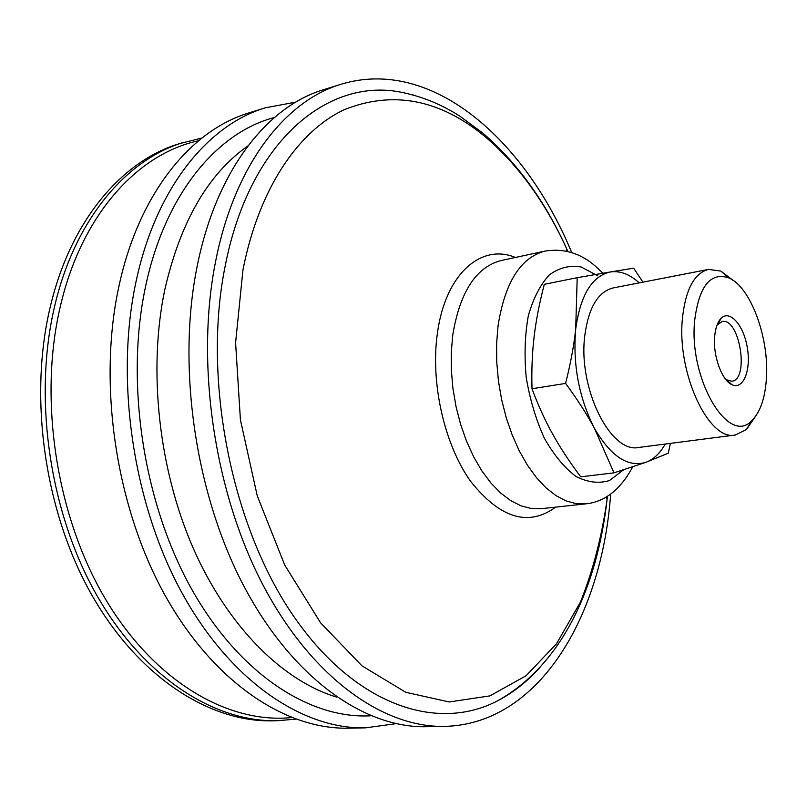 <?xml version="1.0" encoding="UTF-8"?>
<svg xmlns="http://www.w3.org/2000/svg" width="807" height="807" viewBox="0 0 807 807"><rect width="100%" height="100%" fill="white"/><g stroke="black" fill="none" stroke-linecap="round" stroke-linejoin="round"><path stroke-width="1.21" d="M714.649 336.812C712.924 355.796 721.791 380.268 731.798 384.626C743.055 390.427 751.196 370.625 747.383 348.099C743.913 325.524 729.962 309.293 721.095 318.331C717.524 322.023 715.375 328.187 714.649 336.812M717.08 324.949L722.114 321.559C739.636 317.262 749.733 379.815 731.747 381.237L725.907 379.613M694.656 320.601C699.044 286.142 710.402 271.898 728.731 277.87C750.692 286.808 769.454 338.244 766.398 378.796C765.026 398.466 760.154 412.407 751.771 420.639C728.731 446.321 688.553 379.189 694.656 320.601M670.415 443.376L668.267 453.211L646.004 462.26L613.986 472.852L594.396 428.224C610.758 456.399 627.957 467.747 646.004 462.26C653.62 459.385 660.045 453.312 665.261 444.032M565.596 383.416C570.579 363.564 573.948 345.467 575.694 329.115C572.698 364.673 578.932 397.71 594.396 428.224C586.971 414.384 577.368 399.445 565.596 383.416L532.005 388.752C538.198 405.396 545.068 420.477 552.624 434.025C560.139 447.603 569.51 461.876 580.727 476.826L613.986 472.852M577.197 277.679L610.304 271.979C591.904 276.135 580.364 295.18 575.694 329.115L577.197 277.679L544.291 284.316C539.409 303.079 536.03 320.51 534.133 336.62C532.196 352.699 531.48 370.08 532.005 388.752M639.245 282.874C629.652 274.178 620.008 270.547 610.304 271.979L633.656 268.176L642.967 282.147M610.717 493.965L610.082 501.167C599.581 620.119 537.502 724.182 444.697 726.381L426.439 726.714C364.542 728.186 292.618 678.475 243.795 585.973C195.102 493.591 176.683 365.773 197.311 265.564C216.518 170.015 267.42 106.353 323.617 89.688L341.058 84.261C431.705 56.621 525.034 139.631 571.77 252.641M412.518 94.661L413.88 95.226M510.377 693.062L509.257 694.02M336.862 697.147C283.075 681.128 227.856 627.059 193.125 547.983C158.576 468.867 147.943 369.717 164.83 289.542C180.445 221.733 208.135 173.868 247.9 145.936M370.958 715.789C309.888 719.33 238.912 674.107 190.886 587.758C142.99 501.53 125.035 380.975 145.714 285.86C165.294 193.63 217.386 132.277 274.39 117.519M396.076 723.667L365.5 727.853C302.464 729.316 229.914 681.047 181.172 591.43C132.56 501.914 114.806 378.08 136.282 280.493C156.286 187.446 208.186 124.803 265.412 107.785L295.745 102.136M365.5 727.853L348.463 728.176C285.143 729.629 212.443 681.764 163.73 592.943C115.169 504.234 97.597 381.509 119.285 284.649C139.5 192.308 191.662 129.947 249.141 112.839L265.412 107.785M184.137 142.244C126.921 159.06 75.051 218.808 54.684 306.095C32.946 397.296 49.439 511.9 96.467 594.709C143.646 677.608 214.813 722.386 277.507 720.722L272.968 720.822C210.213 722.487 139.026 677.809 91.867 595.122C44.849 512.506 28.406 398.194 50.195 307.185C70.602 220.069 122.523 160.411 179.79 143.565L201.952 138.007M755.17 416.876L746.394 429.566L735.278 435.023C708.808 441.429 676.7 373.056 682.429 318.412C685.567 289.451 694.272 273.109 708.536 269.397L720.812 271.081L733.129 280.372M735.278 435.023L638.821 447.441C610.717 453.907 577.913 388.48 584.772 335.722C588.515 307.729 597.947 291.811 613.088 287.958L708.536 269.397M540.478 666.794C527.859 681.058 513.726 692.315 498.09 700.547C438.433 732.242 356.129 706.7 293.839 616.498C231.589 526.709 202.264 379.603 225.032 266.774C249.111 141.649 327.117 78.077 399.868 91.988C421.163 96.114 441.116 104.143 459.728 116.087L482.838 133.094C517.186 162.782 545.078 201.236 566.524 248.465L567.916 251.542M444.697 726.381C383.174 727.843 311.472 677.698 262.638 584.329C213.936 491.09 195.314 362.061 215.681 261.075C234.625 164.769 285.194 100.825 341.058 84.261M623.539 469.845L609.436 480.548C598.733 483.786 587.536 482.394 575.855 476.372C564.295 467.636 553.794 454.896 544.342 438.171C535.939 419.61 529.906 399.384 526.225 377.484C524.177 355.504 524.873 334.955 528.313 315.819C533.266 298.378 540.276 284.73 549.325 274.894C559.211 267.682 569.813 265.039 581.131 266.966L597.745 275.772M291.63 717.574C228.764 723.97 155.358 682.49 105.818 599.672C56.419 516.964 38.242 399.435 60.364 306.287C81.648 214.329 137.967 153.653 198.522 140.771M632.728 466.86C620.502 489.536 604.887 501.873 585.872 503.85L576.087 503.639L566.05 500.885L555.952 495.599L546.016 487.821L536.453 477.663L527.496 465.306L519.335 450.992L512.193 435.003L506.231 417.703L501.591 399.475L498.403 380.753L496.729 361.95L496.618 343.52L498.04 325.867C504.9 282.4 520.576 257.473 545.078 251.078C563.659 248.092 580.485 253.156 595.536 266.27L602.93 273.23M585.872 503.85L541.295 508.682L531.309 508.511L521.08 505.858L510.821 500.713L500.743 493.117L491.06 483.181L482.001 471.096L473.79 457.075L466.607 441.419L460.636 424.472L456.036 406.607L452.898 388.238L451.315 369.798L451.295 351.701L452.858 334.36C460.091 291.62 476.221 267.006 501.238 260.51L545.078 251.078M555.68 507.119C528.494 527.001 500.148 518.417 470.632 481.345C444.274 444.435 430.282 382.568 437.424 333.089C445.363 273.987 481.133 243.099 515.391 257.463M607.409 496.214L607.056 499.573C601.881 536.413 593.004 570.62 580.394 602.193L556.527 643.734L526.093 675.741L489.899 695.886L449.186 701.979L405.76 692.285L361.97 665.846L320.631 622.883L284.76 565.122L257.262 495.891L240.425 419.912L235.594 342.733L242.947 270.002C258.775 188.828 298.156 131.279 344.246 109.681C392.716 90.374 439.462 99.2 484.482 136.161C517.731 164.255 545.088 201.689 566.524 248.465L566.625 251.239M727.278 380.42L731.798 384.626M718.129 323.748L721.095 318.331M727.924 381.812L728.65 381.701M718.301 322.225L719.027 322.094M277.507 720.722L295.745 719.128M728.731 277.87L720.812 271.081M751.771 420.639L746.394 429.566M606.279 496.91L607.056 499.573C597.251 586.598 562.408 664.423 498.09 700.547"/></g></svg>

